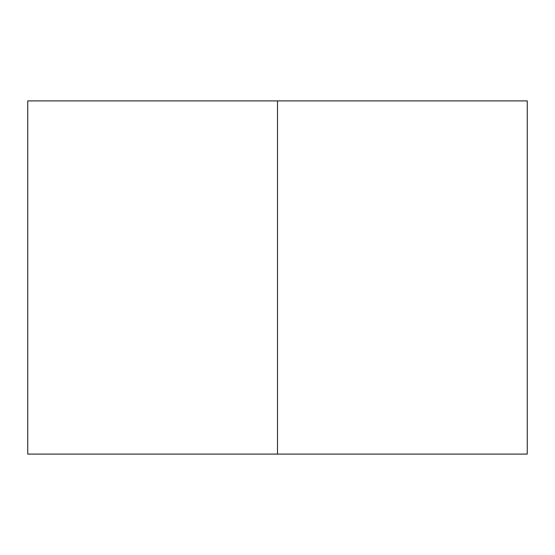 <?xml version="1.0" encoding="UTF-8"?>
<svg xmlns="http://www.w3.org/2000/svg" width="555" height="555" viewBox="0 0 555 555"><rect width="100%" height="100%" fill="white"/><g stroke="black" fill="none" stroke-linecap="round" stroke-linejoin="round"><path stroke-width="0.83" d="M277.5 100.899L277.5 454.101L527.25 454.101L527.25 100.899L27.75 100.899L27.75 454.101L27.75 100.899M277.5 454.101L27.75 454.101M527.25 454.101L527.25 100.899"/></g></svg>
